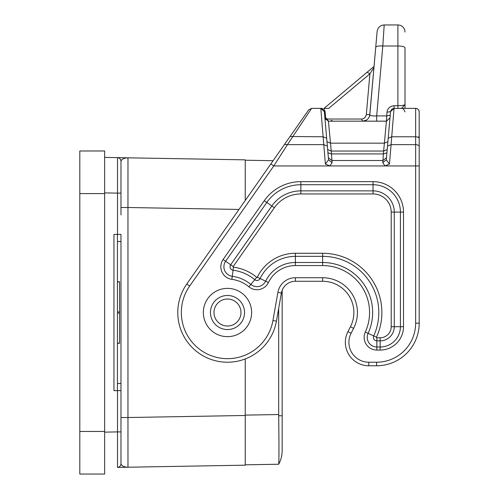 <?xml version="1.0" encoding="UTF-8"?>
<svg xmlns="http://www.w3.org/2000/svg" width="499" height="499" viewBox="0 0 499 499"><rect width="100%" height="100%" fill="white"/><g stroke="black" fill="none" stroke-linecap="round" stroke-linejoin="round"><path stroke-width="0.75" d="M117.496 157.647L245.24 159.855L245.24 200.511M120.983 463.852L120.983 463.852C120.764 465.966 119.604 467.151 117.496 467.407L127.962 467.22C124.126 467.108 121.8 465.991 120.983 463.858C120.764 465.966 119.604 467.151 117.496 467.407L117.496 431.909L120.983 431.909L120.983 463.87L120.983 410.147L120.983 442.095M245.24 358.943L245.24 465.174L127.962 467.22M120.983 182.933L120.983 161.177C120.764 159.062 119.604 157.884 117.496 157.628L104.653 157.403M120.983 193.125L120.983 161.177C120.764 159.062 119.604 157.884 117.496 157.628L117.496 193.125L120.983 193.125L120.983 214.888M104.653 192.901L117.496 193.125L117.496 234.411L120.983 234.411L120.983 241.51L117.433 241.51M117.496 234.411L113.947 234.411L113.947 390.623L120.983 390.623L120.983 241.51M120.983 390.623L120.983 431.909M245.24 415.48L127.962 417.526L127.981 466.715M120.983 161.158L120.983 161.177C121.8 159.044 124.126 157.921 127.962 157.809M127.981 158.314L127.962 207.503L238.984 209.443M117.433 390.623L117.433 234.411M117.433 311.931L119.56 311.931L119.56 281.748L117.433 282.047M119.56 311.931L119.56 343.281L117.433 342.988M278.685 464.238L245.24 464.819L278.685 464.238A28.399 28.399 0 0 0 282.16 450.616A28.399 28.399 0 0 1 278.692 464.22L278.685 464.238C279.047 460.889 279.047 444.74 278.692 415.767L278.685 308.394M278.916 437.43L278.935 441.415M278.935 441.459L278.947 444.353M278.953 446.025L278.953 453.597M278.953 453.722L278.935 456.336M278.935 456.753L278.86 461.5M278.847 462.08L278.829 462.529M278.822 462.704L278.81 463.016M104.653 431.448L104.653 474.05L79.803 474.05L79.803 150.985L104.653 150.985L104.653 431.448L79.803 431.448M227.488 329.558A17.041 17.041 0 0 0 244.529 312.517A17.041 17.041 0 0 0 227.488 295.477A17.041 17.041 0 0 0 210.447 312.517A17.041 17.041 0 0 0 227.488 329.558A17.041 17.041 0 0 0 244.529 312.517A17.041 17.041 0 0 0 227.488 295.477A17.041 17.041 0 0 0 210.447 312.517A17.041 17.041 0 0 0 227.488 329.558M278.692 415.767L282.16 415.767L282.16 290.293A14.203 14.203 0 0 1 295.383 281.274L322.635 281.274L322.635 277.725L295.383 277.725L295.383 281.274A14.203 14.203 0 0 0 281.399 293.007L276.434 321.144A49.7 49.7 0 0 1 208.47 358.438A49.7 49.7 0 0 1 186.776 284.006L189.682 286.046L273.776 165.949L270.87 163.909L186.776 284.006M419.197 111.782A3.549 3.549 0 0 1 419.197 111.932A3.549 3.549 0 0 0 415.648 108.377C417.788 108.607 418.973 109.786 419.197 111.932L419.197 323.165A42.602 42.602 0 0 1 376.595 365.767L368.786 365.767A23.434 23.434 0 0 1 347.934 331.654L350.441 326.758A31.244 31.244 0 0 0 322.635 281.274M384.193 24.95L382.808 46.002C378.616 45.771 376.258 46.176 375.735 47.218L377.119 31.431C377.83 27.476 380.188 25.312 384.193 24.95L397.896 24.95A7.098 7.098 0 0 1 405.001 32.048A7.098 7.098 0 0 0 397.896 24.95L397.896 46.002A7.098 1.84 180 0 1 405.001 47.835L405.001 104.827L401.776 105.601L394.054 105.751L394.054 108.377L415.648 108.377A3.549 3.549 0 0 1 415.798 108.383M405.001 108.377L405.001 104.827L401.464 108.383M394.054 105.751C389.906 106.2 387.548 108.358 386.981 112.231L390.517 111.62L394.054 108.377L391.721 136.782L415.648 136.782L415.648 144.648A3.549 1.778 -0 0 1 419.197 146.419L419.197 138.554A3.549 1.778 180 0 0 415.648 136.782L415.648 108.377M393.904 108.383L391.852 109.144L390.561 111.289L386.295 159.861L382.758 162.624L382.939 160.516L386.476 157.753M390.193 115.288L386.656 115.899L386.426 121.163L386.981 112.231M386.912 152.819L383.375 153.935L386.426 121.163L389.962 117.92M419.197 137.038L418.73 136.782M419.197 111.932L419.197 138.554M388.185 138.248L391.721 136.782L389.476 164.034L384.972 165.949L419.197 165.949L419.197 146.419M382.758 162.624L384.972 165.949L329.876 165.949L325.373 164.034L328.56 159.861L332.097 162.624L331.479 153.935L327.943 152.819M387.498 146.113L391.035 144.648L415.648 144.648L415.648 323.165L419.197 323.165A42.602 42.602 0 0 1 376.595 365.767L376.595 362.218L368.786 362.218L368.786 365.767M308.688 109.892L311.601 108.377L308.688 109.892L270.87 163.909L290.044 136.52L323.127 136.782L325.373 164.034M326.539 136.782L324.338 111.62L320.951 108.383M332.097 162.624L329.876 165.949L273.776 165.949L287.449 144.648L284.542 144.386M322.223 108.377L311.601 108.377L287.449 144.648L323.82 144.648L327.356 146.113L328.56 159.861M322.772 108.975L324.338 111.62L324.886 117.926L324.338 111.62L325.092 111.433L323.863 108.377L328.735 108.377L369.902 73.84L367.158 72.212L374.057 66.423M326.664 138.248L323.127 136.782L320.801 108.377L324.338 111.62L327.356 146.113M325.136 118.949L324.999 118.537M363.129 75.592C365.062 73.971 365.062 73.971 363.129 75.592C365.062 73.971 365.062 73.971 363.129 75.592C365.062 73.971 365.062 73.971 363.129 75.592L324.057 108.377L363.129 75.592M324.057 108.377L367.158 72.212M325.523 119.66L325.236 119.167M322.342 108.732L321.425 108.433L322.342 108.732M386.426 121.163L328.423 121.163L330.506 143.169L384.349 143.169L387.885 141.704M324.905 118.063L328.28 121.157M324.886 117.92L325.641 117.733L327.057 119.03L328.423 121.163M328.373 157.753L331.91 160.516L382.939 160.516L383.375 153.935L331.479 153.935L330.506 143.169L326.97 141.704M373.308 68.482L369.902 73.84L373.308 68.482M327.057 119.03L361.388 119.03C364.002 118.987 365.648 117.471 366.341 114.496L369.834 114.676L373.982 67.303L369.834 114.676C369.123 118.637 366.765 120.795 362.761 121.163L366.54 120.066M369.497 116.311L369.647 115.793M369.672 115.681L369.834 114.676C370.04 115.712 372.323 116.117 376.695 115.899L376.695 121.163M361.388 119.03L362.761 121.163M369.834 114.676L375.735 47.218L369.672 115.699M383.22 39.727L383.787 31.106M389.476 164.034L386.295 159.861M273.115 160.697L245.24 160.21L273.115 160.697M120.983 207.503L127.962 207.503L127.962 417.526L120.983 417.526M104.653 432.134L117.496 431.909L117.496 390.623M117.433 383.519L120.983 383.519M117.433 313.104L119.56 313.104M104.653 193.587L79.803 193.587M227.488 326.009A13.492 13.492 0 0 0 240.98 312.517A13.492 13.492 0 0 0 227.488 299.026A13.492 13.492 0 0 0 213.996 312.517A13.492 13.492 0 0 0 227.488 326.009M397.896 108.377L397.896 46.002L382.808 46.002L376.695 115.899L386.656 115.899M203.349 312.517A24.139 24.139 0 0 0 227.488 336.657A24.139 24.139 0 0 0 251.633 312.517A24.139 24.139 0 0 0 227.488 288.372A24.139 24.139 0 0 0 203.349 312.517M264.283 200.692A44.654 44.654 0 0 1 300.86 181.648L373.046 181.648A30.451 30.451 0 0 1 403.498 212.1L403.498 326.714A23.353 23.353 0 0 1 380.144 350.067L376.851 350.067A12.7 12.7 0 0 1 365.305 332.078A46.943 46.943 0 0 0 322.635 265.574L295.383 265.574A29.903 29.903 0 0 0 268.431 282.521A12.7 12.7 0 0 1 248.87 286.788A33.452 33.452 0 0 0 231.86 279.353A12.7 12.7 0 0 1 223.122 259.474L264.283 200.692L266.803 202.451L225.642 261.239L223.122 259.474M276.434 321.144L272.941 320.533A46.151 46.151 0 0 1 209.829 355.157A46.151 46.151 0 0 1 189.682 286.046M272.941 320.533L277.899 292.395A17.752 17.752 0 0 1 295.383 277.725M350.441 326.758L353.598 328.379A34.793 34.793 0 0 0 322.635 277.725M353.598 328.379L351.09 333.276A19.879 19.879 0 0 0 368.786 362.218M415.648 323.165A39.053 39.053 0 0 1 376.595 362.218M373.046 181.648L373.046 184.724L300.86 184.724A41.579 41.579 0 0 0 266.803 202.451L271.836 205.981A35.429 35.429 0 0 1 300.86 190.874L373.046 190.874L373.046 184.724A27.376 27.376 0 0 1 400.423 212.1L403.498 212.1M295.383 265.574L295.383 256.349L322.635 256.349A56.169 56.169 0 0 1 373.695 335.921L368.106 333.357A50.019 50.019 0 0 0 322.635 262.499L295.383 262.499A32.978 32.978 0 0 0 265.661 281.187A9.624 9.624 0 0 1 250.835 284.424A36.527 36.527 0 0 0 232.266 276.303L233.07 270.209A3.474 3.474 0 0 1 230.675 264.763L271.836 205.981L274.356 207.746A32.354 32.354 0 0 1 300.86 193.949L373.046 193.949L373.046 190.874A21.226 21.226 0 0 1 394.272 212.1L400.423 212.1L400.423 326.714L403.498 326.714M300.86 193.949L300.86 181.648M365.305 332.078L368.106 333.357A9.624 9.624 0 0 0 376.851 346.992L380.144 346.992L380.144 350.067M268.431 282.521L257.347 277.195A42.203 42.203 0 0 1 295.383 253.274L322.635 253.274A59.244 59.244 0 0 1 376.489 337.199L373.695 335.921A3.474 3.474 0 0 0 376.851 340.842L380.144 340.842L380.144 346.992A20.278 20.278 0 0 0 400.423 326.714L394.272 326.714L394.272 212.1L391.197 212.1A18.151 18.151 0 0 0 373.046 193.949M376.489 337.199A0.399 0.399 0 0 0 376.851 337.767L376.851 350.067M322.635 253.274L322.635 265.574M274.356 207.746L233.195 266.528A0.399 0.399 0 0 0 233.47 267.158L233.07 270.209A42.677 42.677 0 0 1 254.764 279.696L248.87 286.788M233.195 266.528L225.642 261.239A9.624 9.624 0 0 0 232.266 276.303L231.86 279.353M295.383 253.274L295.383 256.349A39.128 39.128 0 0 0 260.116 278.523A3.474 3.474 0 0 1 254.764 279.696L256.729 277.332A45.752 45.752 0 0 0 233.47 267.158M376.851 337.767L380.144 337.767L380.144 340.842A14.128 14.128 0 0 0 394.272 326.714L391.197 326.714L391.197 212.1M257.347 277.195A0.399 0.399 0 0 1 256.729 277.332M380.144 337.767A11.053 11.053 0 0 0 391.197 326.714M351.09 333.276L347.934 331.654M277.899 292.395L281.399 293.007M325.092 111.433L325.641 117.733M387.193 149.569L383.656 151.035L331.193 151.035L327.656 149.569M363.89 118.357L365.355 117.059L366.303 114.807L369.902 73.84M245.24 415.124L278.685 414.538M117.433 343.281L119.56 343.281M117.433 281.748L119.56 281.748M282.16 415.767L282.16 450.616L282.16 415.767M332.889 121.163L331.174 120.29M401.446 108.377C402.768 108.121 403.953 109.293 405.001 111.888"/></g></svg>
